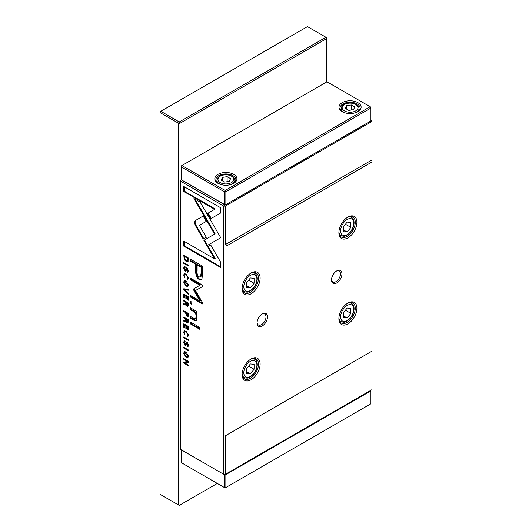 <?xml version="1.0" encoding="UTF-8"?>
<svg xmlns="http://www.w3.org/2000/svg" width="532" height="532" viewBox="0 0 532 532"><rect width="100%" height="100%" fill="white"/><g stroke="black" fill="none" stroke-linecap="round" stroke-linejoin="round"><path stroke-width="0.8" d="M218.047 183.374L218.047 183.374A11.059 6.384 180 0 1 218.047 174.35A11.059 6.384 180 0 1 233.688 174.35A11.059 6.384 180 0 1 233.688 183.374A11.059 6.384 180 0 1 218.047 183.374M233.295 183.593A10.002 5.772 0 0 0 235.869 179.723A10.002 5.772 0 0 0 232.943 175.64A10.002 5.772 0 0 0 222.037 174.383A10.002 5.772 0 0 0 215.866 179.723A10.002 5.772 0 0 0 218.439 183.593M342.242 111.673L342.242 111.673A11.059 6.384 180 0 1 342.242 102.643A11.059 6.384 180 0 1 357.883 102.643A11.059 6.384 180 0 1 357.883 111.673A11.059 6.384 180 0 1 342.242 111.673L342.242 111.673M357.491 111.886A10.002 5.772 0 0 0 360.064 108.016A10.002 5.772 0 0 0 357.138 103.933A10.002 5.772 0 0 0 346.232 102.683A10.002 5.772 0 0 0 340.061 108.016A10.002 5.772 0 0 0 342.635 111.886M346.625 105.688L345.361 108.402L348.806 110.39L353.501 109.659L354.758 106.945L351.32 104.964L346.625 105.688L346.625 109.127M351.32 109.998L351.32 104.964M229.305 181.365L224.61 182.09L221.172 180.102L222.429 177.395L227.124 176.664L230.562 178.652L229.305 181.365M227.124 181.698L227.124 176.664M222.429 180.833L222.429 177.395M370.166 106.733L326.981 81.795L181.937 165.538L225.122 190.469L370.166 106.733L370.91 108.016L225.867 191.759L225.867 204.654L370.91 120.917L370.91 107.158L370.166 106.733M181.193 165.964L181.937 165.538L181.193 166.829L181.193 179.723L224.378 204.654L224.378 191.759L181.193 166.829L181.193 165.964M225.122 190.469L224.378 191.759L225.867 191.759L225.122 190.469M225.867 204.654L224.378 204.654M224.823 474.617L225.867 474.617L370.91 390.88L370.91 390.282M181.193 449.773L181.193 462.581L225.122 487.944L370.91 403.775L370.91 390.88M225.867 474.617L225.867 487.518L224.378 487.518L224.378 474.704M326.681 81.968L326.681 38.55L325.936 37.26L326.681 37.692L326.681 38.55L180.002 123.238L179.257 121.948L325.936 37.26L307.469 26.6L160.79 111.288L179.257 121.948L178.513 123.238L160.046 112.578L160.79 111.288L160.046 111.713L160.046 494.308L178.513 504.968L178.513 123.238L180.002 123.238L180.002 504.968L217.309 483.435M178.513 504.968L180.002 504.968L179.257 505.4L178.513 504.968M188.301 315.396L188.301 313.388L183.793 310.781L183.793 311.553L185.774 312.696L187.065 316.567L187.902 316.706L188.301 315.396M185.01 277.963L184.238 275.41L184.584 274.565L186.04 274.871L187.896 277.518L187.118 278.349L187.118 279.167L187.909 279.247L188.375 277.87L186.02 274.033L184.245 273.687L183.713 275.104L185.01 277.963M188.142 278.037L187.118 278.349M183.793 337.7L188.301 340.307L188.301 339.536L183.793 336.929L183.793 337.7L184.351 337.255M194.473 222.489L195.297 225.335L203.244 239.081L206.323 237.305L199.427 225.368L206.256 221.372L203.177 216.032L195.297 220.627L194.473 222.489M202.499 274.233L202.499 266.14L190.403 259.157L190.403 261.152L195.729 264.224L195.729 270.402C195.523 275.077 196.687 278.103 199.221 279.48L201.289 279.719L201.941 279.007L202.499 274.233M185.116 341.903L185.116 341.079L184.165 340.899L183.713 342.455L185.089 345.428L185.828 345.541L187.138 343.127L187.876 344.849L187.191 346.445L187.936 346.558L188.375 345.208L187.098 342.289L186.193 342.389L185.03 344.59L184.252 342.734L185.116 341.478M185.994 344.33L185.03 344.59M188.168 345.381L187.191 345.667M187.663 342.788L186.798 343.08L187.683 342.814M183.793 358.568L183.793 359.28L187.623 361.487L183.793 362.152L183.793 363.097L188.301 365.703L188.301 365.005L184.624 362.884L188.301 362.272L188.301 361.168L183.793 358.568M194.818 310.336L190.403 307.789L190.403 309.697L194 311.772C195.397 312.703 196.128 314.365 196.188 316.759L195.583 318.754L194.06 318.475L190.403 316.36L190.403 318.229L194.26 320.457L196.142 320.749L197.059 317.71L195.789 312.73L196.92 313.268L196.92 311.4L194.818 310.336M190.403 301.285L190.403 303.466L191.819 304.284L191.819 302.103L190.403 301.285M206.901 245.711L220.74 237.718L200.125 202.074L193.961 198.516L214.569 234.16L203.862 240.344L206.901 245.711M217.655 239.5L218.213 239.187M188.375 284.833L186.034 280.849L184.318 280.557L183.713 282.146L186.034 286.116L187.783 286.429L188.375 284.833M223.786 474.364L223.786 206.117L180.375 181.053L180.375 449.301L224.531 474.79L371.954 389.677L371.954 351.16L225.269 435.848L225.269 474.364L223.786 474.364M188.375 355.961L186.034 351.971L184.318 351.679L183.713 353.268L186.034 357.245L187.783 357.551L188.375 355.961M185.01 335.133L184.238 332.58L184.584 331.735L186.04 332.041L187.896 334.688L187.118 335.519L187.118 336.337L187.909 336.417L188.375 335.04L186.02 331.203L184.245 330.857L183.713 332.274L185.01 335.133M188.142 335.207L187.118 335.519M185.116 267.583L185.116 266.751L184.165 266.579L183.713 268.128L185.089 271.107L185.828 271.22L187.138 268.806L187.876 270.522L187.191 272.125L187.936 272.238L188.375 270.881L187.098 267.962L186.193 268.068L185.03 270.269L184.252 268.414L185.116 267.157M185.994 270.003L185.03 270.269M188.168 271.061L187.191 271.347M187.663 268.467L186.798 268.76L187.683 268.494M183.793 323.795L183.793 327.446L184.331 327.759L184.331 324.879L185.868 325.764L185.868 328.463L186.4 328.769L186.4 326.069L187.769 326.867L187.769 329.68L188.301 329.986L188.301 326.402L183.793 323.795M190.403 322.006L190.403 323.875L199.746 329.275L199.746 327.399L190.403 322.006M220.807 207.839L183.819 186.486L183.819 191.52L214.675 209.329L207.626 213.398L210.705 218.738L220.807 212.913L220.807 207.839M188.301 305.022L188.301 302.987L183.793 300.38L183.793 301.152L185.828 302.329L185.369 304.204L183.793 303.639L183.793 304.464L185.382 305.022L186.06 304.59L187.124 306.259L187.896 306.379L188.301 305.022M186.027 304.723L186.419 304.377M186.386 302.974L186.173 303.852L185.369 304.204M183.793 263.38L188.301 265.98L188.301 265.209L183.793 262.608L183.793 263.38L184.351 262.928M183.793 294.043L183.793 297.694L184.331 298.006L184.331 295.127L185.868 296.011L185.868 298.711L186.4 299.017L186.4 296.324L187.769 297.115L187.769 299.928L188.301 300.234L188.301 296.65L183.793 294.043M183.793 348.054L188.301 350.661L188.301 349.89L183.793 347.283L183.793 348.054L184.351 347.602M183.793 289.614L188.301 294.376L188.301 293.538L184.491 289.627L188.301 290.219L188.301 289.355L183.793 288.763L183.793 289.614L184.351 288.836M193.828 290.312L199.919 300.919L190.503 295.479L190.503 297.075L202.399 303.938L202.399 302.349L195.49 290.525L202.399 286.675L202.399 285.066L190.503 278.203L190.503 279.792L199.932 285.238L193.828 288.823L193.828 290.312L194.386 289.987L194.386 288.497L200.491 284.913L191.061 279.473L191.061 278.522M194.386 288.497L193.495 289.368M188.301 321.747L188.301 319.712L183.793 317.105L183.793 317.877L185.828 319.054L185.369 320.929L183.793 320.364L183.793 321.188L185.382 321.747L186.06 321.315L187.124 322.99L187.896 323.104L188.301 321.747M186.027 321.448L186.419 321.109M186.386 319.699L186.173 320.577L185.369 320.929M188.301 259.583L188.301 257.96L183.793 255.36L184.325 259.623L185.987 261.292L187.916 261.405L188.301 259.583M220.807 262.495L210.705 244.999L207.626 246.782L214.635 258.924L183.819 241.136L183.819 246.17L220.807 267.523L220.807 262.495M242.107 374.056A11.584 6.69 120 0 0 244.501 378.904A11.584 6.69 120 0 0 250.293 378.325A11.584 6.69 120 0 0 258.479 364.141A11.584 6.69 120 0 0 256.078 358.841A11.584 6.69 120 0 0 250.692 359.193M251.111 358.94L251.111 358.94A12.741 7.355 -60 0 1 260.115 364.141A12.741 7.355 -60 0 1 251.111 379.748A12.741 7.355 -60 0 1 242.1 374.541A12.741 7.355 -60 0 1 251.111 358.94L251.111 358.94M338.904 318.169A11.584 6.69 120 0 0 341.291 323.017A11.584 6.69 120 0 0 347.083 322.445A11.584 6.69 120 0 0 355.276 308.254A11.584 6.69 120 0 0 352.876 302.954A11.584 6.69 120 0 0 347.482 303.307M347.901 303.054L347.901 303.054A12.741 7.355 -60 0 1 356.912 308.254A12.741 7.355 -60 0 1 347.901 323.862A12.741 7.355 -60 0 1 338.891 318.661A12.741 7.355 -60 0 1 347.901 303.054L347.901 303.054M257.082 322.459A6.318 3.651 120 0 0 258.372 324.946A6.318 3.651 120 0 0 261.531 324.633A6.318 3.651 120 0 0 266 316.899A6.318 3.651 120 0 0 264.69 314.006A6.318 3.651 120 0 0 261.89 314.126M262.276 313.887L262.276 313.887A7.368 4.256 -60 0 1 267.49 316.899A7.368 4.256 -60 0 1 262.276 325.923A7.368 4.256 -60 0 1 257.062 322.917A7.368 4.256 -60 0 1 262.276 313.887L262.276 313.887M331.536 279.473A6.318 3.651 120 0 0 332.833 281.96A6.318 3.651 120 0 0 335.991 281.647A6.318 3.651 120 0 0 340.46 273.907A6.318 3.651 120 0 0 339.15 271.021A6.318 3.651 120 0 0 336.35 271.14M336.736 270.901L336.736 270.901A7.368 4.256 -60 0 1 341.95 273.907A7.368 4.256 -60 0 1 336.736 282.938A7.368 4.256 -60 0 1 331.522 279.925A7.368 4.256 -60 0 1 336.736 270.901L336.736 270.901M242.107 288.078A11.584 6.69 120 0 0 244.501 292.926A11.584 6.69 120 0 0 250.293 292.354A11.584 6.69 120 0 0 258.479 278.163A11.584 6.69 120 0 0 256.078 272.863A11.584 6.69 120 0 0 250.692 273.215M251.111 272.963L251.111 272.963A12.741 7.355 -60 0 1 260.115 278.163A12.741 7.355 -60 0 1 251.111 293.77A12.741 7.355 -60 0 1 242.1 288.57A12.741 7.355 -60 0 1 251.111 272.963L251.111 272.963M338.904 232.191A11.584 6.69 120 0 0 341.291 237.039A11.584 6.69 120 0 0 347.083 236.467A11.584 6.69 120 0 0 355.276 222.283A11.584 6.69 120 0 0 352.876 216.976A11.584 6.69 120 0 0 347.482 217.335M347.901 217.083L347.901 217.083A12.741 7.355 -60 0 1 356.912 222.283A12.741 7.355 -60 0 1 347.901 237.884A12.741 7.355 -60 0 1 338.891 232.684A12.741 7.355 -60 0 1 347.901 217.083L347.901 217.083M181.193 179.723L224.823 204.654M370.91 120.312L370.91 119.973M246.642 373.544L246.642 368.583L250.366 363.948L254.09 364.28L254.09 369.248L250.366 373.876L246.642 373.544M225.269 435.848L371.954 351.16L371.954 162.014L227.058 245.664L227.058 434.81M246.642 287.566L246.642 282.605L250.366 277.97L254.09 278.303L254.09 283.27L250.366 287.898L246.642 287.566M371.954 162.014L371.954 159.946L225.269 244.634L227.058 245.664M371.954 159.946L371.954 121.429L225.269 206.117L225.269 244.634M350.881 222.423L347.157 222.09L343.433 226.718L343.433 231.686L347.157 232.018L350.881 227.383L350.881 222.423M345.428 224.238L350.881 227.383M343.433 229.864L347.157 232.018M248.637 280.125L254.09 283.27M246.642 285.75L250.366 287.898M371.954 121.429L371.954 120.571L371.21 120.139L371.954 121.429M225.269 206.117L224.531 204.827L223.786 206.117L225.269 206.117M181.119 179.763L180.375 180.195L180.375 181.053L181.119 179.763M350.881 308.4L347.157 308.068L343.433 312.696L343.433 317.657L347.157 317.99L350.881 313.361L350.881 308.4M345.428 310.216L350.881 313.361M343.433 315.842L347.157 317.99M248.637 366.096L254.09 369.248M246.642 371.728L250.366 373.876M188.029 357.338L185.409 355.968M184.278 353.115L184.624 351.572M188.375 355.888L187.477 356.699L187.876 355.669L184.637 352.536L184.238 353.561L186.054 356.42L187.477 356.699M184.637 352.536L185.196 352.211L187.171 352.862M184.278 332.181L184.564 330.758M187.198 332.121L185.143 331.409L184.584 331.735M187.676 335.193L188.454 334.369M188.148 336.164L187.676 335.479M187.676 336.011L187.118 336.337M184.278 267.982L184.484 266.512M186.067 270.948L185.056 270.283M187.749 271.021L188.434 270.203M188.175 271.972L187.749 271.3M187.749 271.799L187.191 272.125M185.588 269.95L186.752 267.742M184.351 324.866L184.351 324.121M184.331 327.133L183.793 327.446M186.426 326.056L186.426 325.444L184.89 324.553L184.331 324.879M186.426 325.444L185.868 325.764M186.4 328.151L185.868 328.463M188.301 326.528L186.958 325.75L186.4 326.069M188.301 326.555L187.769 326.867M188.301 329.375L187.769 329.68M199.746 328.63L190.961 323.556L190.961 322.332M190.961 323.556L190.403 323.875M211.264 218.419L208.185 213.079L215.234 209.01L184.378 191.194L184.378 186.805M184.378 191.194L183.819 191.52M215.234 209.01L214.675 209.329M208.185 213.079L207.626 213.398M188.029 286.216L185.409 284.846M184.278 281.993L184.624 280.45M188.375 284.766L187.477 285.571L187.876 284.54L184.637 281.415L184.238 282.439L186.054 285.292L187.477 285.571M184.637 281.415L185.196 281.089L187.171 281.741M207.46 245.385L204.421 240.018L203.862 240.344M204.421 240.018L215.127 233.841L195.078 199.161M215.127 233.841L214.569 234.16M191.819 303.639L190.961 303.147L190.961 301.611M190.961 303.147L190.403 303.466M195.803 312.723L194.559 311.453L190.961 309.378L190.961 308.114M190.961 309.378L190.403 309.697M195.583 318.754L196.135 318.429L196.747 316.44L196.175 313.441M196.394 320.543L190.961 317.91L190.961 316.68M190.961 317.91L190.403 318.229M196.92 312.676L195.789 312.73M187.623 361.487L188.182 361.168L184.351 358.887M184.351 358.96L183.793 359.28M188.301 365.058L184.351 362.777L184.351 362.053M184.351 362.777L183.793 363.097M188.301 362.039L184.624 362.884M184.278 342.309L184.484 340.832M186.067 345.268L185.056 344.603M187.749 345.348L188.434 344.523M188.175 346.299L187.749 345.627M187.749 346.126L187.191 346.445M185.588 344.271L186.752 342.069M188.129 306.106L187.111 305.428M186.386 302.642L186.386 302.003L184.351 300.7M185.941 304.703L184.351 303.819M188.295 303.107L187.736 303.426L186.38 302.648L186.938 302.322L188.295 303.107L188.295 304.238L187.623 305.075M184.351 300.826L183.793 301.152M186.386 302.003L185.828 302.329M184.351 304.144L183.793 304.464M186.38 302.648L187.065 305.401L188.089 305.168M187.065 305.401L187.736 304.557L187.736 303.426M188.301 265.335L184.351 263.054M186.426 296.304L186.426 295.692L184.89 294.801L184.331 295.127L184.351 294.369M184.331 297.381L183.793 297.694M186.426 295.692L185.868 296.011M186.4 298.399L185.868 298.711M188.301 296.776L186.958 295.998L186.4 296.324M188.301 296.809L187.769 297.115M188.301 299.622L187.769 299.928M188.301 350.016L184.351 347.728M188.301 289.807L185.05 289.302L184.491 289.627M199.919 300.919L200.478 300.593L194.386 289.987M202.399 303.293L191.061 296.75L191.061 295.805M191.061 296.75L190.503 297.075M202.399 286.662L195.49 290.525M191.061 279.473L190.503 279.792M200.491 284.913L199.932 285.238M201.555 279.526L199.779 279.154C197.246 277.784 196.082 274.758 196.288 270.076L196.288 263.905L190.961 260.833L190.961 259.483M197.119 265.029L197.678 264.71L201.648 266.998L201.648 272.923L200.983 276.773L200.424 277.092L201.089 273.242L201.089 267.323L197.119 265.029L197.119 270.954C196.873 274.007 197.538 275.968 199.108 276.84L200.424 277.092M190.961 260.833L190.403 261.152M196.288 263.905L195.729 264.224M201.648 266.998L201.089 267.323M203.803 238.762L195.856 225.016L195.031 222.17L195.856 220.308L203.177 216.032M195.856 225.016L195.297 225.335M188.301 339.662L184.351 337.381M184.278 275.011L184.564 273.588M187.198 274.951L185.143 274.239L184.584 274.565M187.676 278.023L188.454 277.199M188.148 278.994L187.676 278.309M187.676 278.841L187.118 279.167M188.129 322.838L187.111 322.153M186.386 319.366L186.386 318.728L184.351 317.431M185.941 321.428L184.351 320.543M188.295 319.832L187.736 320.151L186.38 319.373L186.938 319.047L188.295 319.832L188.295 320.962L187.623 321.8M184.351 317.557L183.793 317.877M186.386 318.728L185.828 319.054M184.351 320.869L183.793 321.188M186.38 319.373L187.065 322.126L188.089 321.893M187.065 322.126L187.736 321.281L187.736 320.151M188.135 316.44L186.978 315.695M188.301 313.514L186.885 312.696L186.333 313.016L186.333 312.37L184.351 311.1M188.341 314.651L187.61 315.423M184.351 311.227L183.793 311.553M186.333 312.37L185.774 312.696M188.301 313.554L187.783 313.853L186.333 313.016L187.051 315.742L188.115 315.516M187.051 315.742L187.783 314.971L187.783 313.853M188.301 258.087L184.89 256.118L184.331 256.437L184.351 255.679M188.474 261.086L186.546 260.973L185.568 260.208M188.301 259.829L187.364 260.733L187.809 258.446L184.331 256.437L184.331 257.674L185.987 260.481L187.364 260.733M188.301 258.16L187.809 258.446M214.635 258.924L215.194 258.605L208.185 246.462L210.705 244.999M208.185 246.462L207.626 246.782M220.807 266.878L184.378 245.844L184.378 241.455M184.378 245.844L183.819 246.17M234.818 182.303L234.818 180.235A8.951 5.167 180 0 1 230.516 184.657M221.219 184.657A8.951 5.167 180 0 1 219.536 183.892A8.951 5.167 180 0 1 216.916 180.235L216.916 182.303M359.014 110.596L359.014 108.535A8.951 5.167 180 0 1 354.711 112.95M345.414 112.95A8.951 5.167 180 0 1 343.732 112.186A8.951 5.167 180 0 1 341.112 108.535L341.112 110.596M220.281 182.602A7.9 4.562 0 0 0 231.453 182.602A7.9 4.562 0 0 0 231.453 176.152A7.9 4.562 0 0 0 220.281 176.152A7.9 4.562 0 0 0 220.281 182.602M344.477 110.902A7.9 4.562 0 0 0 355.649 110.902A7.9 4.562 0 0 0 355.649 104.452A7.9 4.562 0 0 0 344.477 104.452A7.9 4.562 0 0 0 344.477 110.902M250.612 359.24A10.527 6.078 -60 0 1 254.735 359.28C256.377 360.244 257.229 362.026 257.288 364.613C257.182 367.978 255.912 371.163 253.478 374.156L250.419 376.869C248.351 377.487 248.903 378.904 244.208 377.514A10.527 6.078 -60 0 1 242.113 373.963M256.916 365.132A9.263 5.347 120 0 0 250.366 361.348A9.263 5.347 120 0 0 243.809 372.693A9.263 5.347 120 0 0 250.366 376.476A9.263 5.347 120 0 0 256.916 365.132M347.409 303.36A10.527 6.078 -60 0 1 351.532 303.393C353.168 304.364 354.019 306.139 354.079 308.733C353.979 312.098 352.709 315.277 350.275 318.276L347.216 320.982C345.142 321.607 345.694 323.017 340.999 321.634A10.527 6.078 -60 0 1 338.904 318.083M353.714 309.245A9.263 5.347 120 0 0 347.157 305.461A9.263 5.347 120 0 0 340.606 316.813A9.263 5.347 120 0 0 347.157 320.597A9.263 5.347 120 0 0 353.714 309.245M250.612 273.268A10.527 6.078 -60 0 1 254.735 273.302C256.377 274.266 257.229 276.048 257.288 278.635C257.182 282.007 255.912 285.185 253.478 288.178L250.419 290.891C248.351 291.516 248.903 292.926 244.208 291.543A10.527 6.078 -60 0 1 242.113 287.985M256.916 279.154A9.263 5.347 120 0 0 250.366 275.37A9.263 5.347 120 0 0 243.809 286.721A9.263 5.347 120 0 0 250.366 290.505A9.263 5.347 120 0 0 256.916 279.154M347.409 217.382A10.527 6.078 -60 0 1 351.532 217.415C353.168 218.386 354.019 220.162 354.079 222.755C353.979 226.12 352.709 229.299 350.275 232.298L347.216 235.004C345.142 235.629 345.694 237.039 340.999 235.656A10.527 6.078 -60 0 1 338.904 232.105M353.714 223.267A9.263 5.347 120 0 0 347.157 219.49A9.263 5.347 120 0 0 340.606 230.835A9.263 5.347 120 0 0 347.157 234.619A9.263 5.347 120 0 0 353.714 223.267M184.272 352.949L183.713 353.268M187.876 355.669L188.341 355.396M184.272 331.955L183.713 332.274M186.599 331.715L186.04 332.041M188.328 334.442L187.896 334.688M184.272 267.809L183.713 268.128M185.648 270.781L185.089 271.107M188.335 270.256L187.876 270.522M187.816 271.839L187.257 272.165M186.419 268.846L185.861 269.165M184.272 281.827L183.713 282.146M187.876 284.54L188.341 284.274M214.29 232.391L213.731 232.71M194.559 311.453L194 311.772M196.747 316.44L196.188 316.759M194.818 320.131L194.26 320.457M184.272 342.129L183.713 342.455M185.648 345.102L185.089 345.428M188.335 344.583L187.876 344.849M187.816 346.166L187.257 346.485M186.419 343.167L185.861 343.492M187.683 305.94L187.124 306.259M186.38 302.981L185.828 303.3M188.295 304.238L187.736 304.557M196.288 270.076L195.729 270.402M199.779 279.154L199.221 279.48M201.648 272.923L201.089 273.242M195.856 220.308L195.297 220.627M184.272 274.785L183.713 275.104M186.599 274.545L186.04 274.871M188.328 277.272L187.896 277.518M187.683 322.665L187.124 322.99M186.38 319.705L185.828 320.025M188.295 320.962L187.736 321.281M187.623 316.247L187.065 316.567M186.333 313.235L185.774 313.561M188.301 314.671L187.783 314.971M184.331 256.876L183.793 257.189M184.777 259.357L184.325 259.623M186.546 260.973L185.987 261.292M188.301 259.257L187.809 259.543M234.818 180.235C234.659 178.413 233.708 177.036 231.979 176.099C227.317 173.804 218.386 173.499 216.916 180.235M359.014 108.535C358.847 106.713 357.903 105.329 356.174 104.398C351.512 102.097 342.581 101.792 341.112 108.535M254.735 359.28L253.139 358.355M351.532 303.393L349.936 302.475M254.735 273.302L253.139 272.384M351.532 217.415L349.936 216.497M340.999 235.656L339.409 234.738M244.208 291.543L242.612 290.618M340.999 321.634L339.409 320.71M244.208 377.514L242.612 376.596"/></g></svg>
